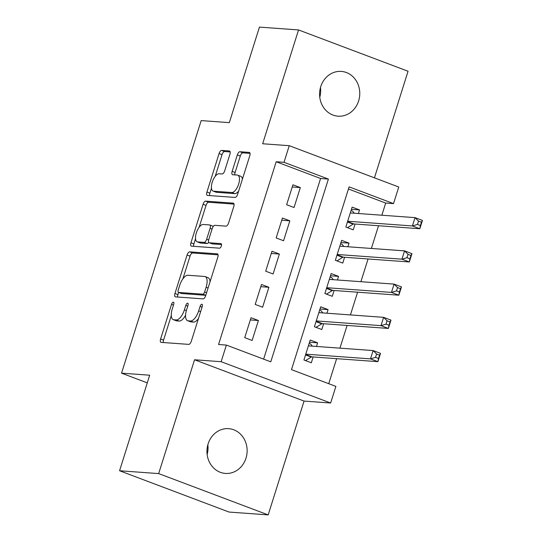 <?xml version="1.0" encoding="UTF-8"?>
<svg xmlns="http://www.w3.org/2000/svg" width="542" height="542" viewBox="0 0 542 542"><rect width="100%" height="100%" fill="white"/><g stroke="black" fill="none" stroke-linecap="round" stroke-linejoin="round"><path stroke-width="0.81" d="M173.325 302.138A2.412 1.043 -69.3 0 0 171.529 304.34L160.601 339.001A3.442 1.491 -69.3 0 0 160.927 342.334A3.442 1.491 -69.3 0 0 161.109 342.375L188.738 344.38A3.442 1.491 -69.3 0 0 191.306 341.23L202.234 306.576A2.412 1.043 -69.3 0 0 202.01 304.238A2.412 1.043 -69.3 0 0 201.875 304.211A2.412 1.043 -69.3 0 0 200.086 306.42L198.67 310.905A11.016 4.763 -69.3 0 1 190.466 320.986L188.162 320.817A11.016 4.763 -69.3 0 1 187.566 320.688A11.016 4.763 -69.3 0 1 186.543 310.024L187.959 305.539A2.412 1.043 -69.3 0 0 187.735 303.202A2.412 1.043 -69.3 0 0 187.6 303.174A2.412 1.043 -69.3 0 0 185.804 305.376L184.395 309.861A11.016 4.763 -69.3 0 1 176.191 319.949L173.887 319.78A11.016 4.763 -69.3 0 1 173.291 319.651A11.016 4.763 -69.3 0 1 172.268 308.981L173.677 304.496A2.412 1.043 -69.3 0 0 173.454 302.165A2.412 1.043 -69.3 0 0 173.325 302.138M320.735 86.652A22.446 20.081 94.2 0 0 338.052 116.184A22.446 20.081 94.2 0 0 358.621 100.941A22.446 20.081 94.2 0 0 341.304 71.409A22.446 20.081 94.2 0 0 320.735 86.652M208.101 443.898A22.446 20.081 94.2 0 0 225.411 473.43A22.446 20.081 94.2 0 0 245.98 458.186A22.446 20.081 94.2 0 0 228.663 428.654A22.446 20.081 94.2 0 0 208.101 443.898M229.896 154.341A3.442 1.491 -69.3 0 0 229.578 151.015A3.442 1.491 -69.3 0 0 229.388 150.974L221.637 150.405A3.442 1.491 -69.3 0 0 219.076 153.555L206.936 192.051A3.442 1.491 -69.3 0 0 207.254 195.384A3.442 1.491 -69.3 0 0 207.444 195.425L235.072 197.43A3.442 1.491 -69.3 0 0 237.64 194.28L249.774 155.791A3.442 1.491 -69.3 0 0 249.456 152.458A3.442 1.491 -69.3 0 0 249.266 152.417L239.903 151.733A3.442 1.491 -69.3 0 0 237.342 154.883L232.145 171.36A3.442 1.491 -69.3 0 0 232.464 174.693A3.442 1.491 -69.3 0 0 232.653 174.734L237.294 175.066A9.207 3.977 -69.3 0 1 237.796 175.174A9.207 3.977 -69.3 0 1 238.466 184.646A9.207 3.977 -69.3 0 1 231.793 192.518L213.602 191.197A9.207 3.977 -69.3 0 1 213.101 191.089A9.207 3.977 -69.3 0 1 212.43 181.617A9.207 3.977 -69.3 0 1 219.103 173.745L222.139 173.968A3.442 1.491 -69.3 0 0 224.7 170.818L229.896 154.341M284.008 162.309L289.245 145.69L398.756 187.004L393.512 203.616L349.116 186.868L291.488 369.644L335.884 386.392L330.647 403.011L221.136 361.704L226.38 345.085L270.77 361.832L328.398 179.056L284.008 162.309L276.19 161.74L218.555 344.516L226.38 345.085M119.565 470.747L158.664 473.593L268.175 514.9L229.076 512.061L119.565 470.747L149.694 375.206L121.544 373.16L201.177 120.595L229.327 122.641L259.449 27.1L298.547 29.939L262.66 143.759L289.245 145.69M268.175 514.9L304.062 401.08L194.551 359.773L158.664 473.593M194.551 359.773L221.136 361.704M189.653 251.854A3.442 1.491 -69.3 0 0 187.085 255.004L174.951 293.5A3.442 1.491 -69.3 0 0 175.269 296.826A3.442 1.491 -69.3 0 0 175.459 296.867L203.087 298.879A3.442 1.491 -69.3 0 0 205.648 295.729L217.789 257.233A3.442 1.491 -69.3 0 0 217.471 253.9A3.442 1.491 -69.3 0 0 217.281 253.859L189.653 251.854L192.613 252.972A3.442 1.491 -69.3 0 0 190.046 256.122L182.878 278.859M190.947 242.775L203.081 204.28A3.442 1.491 -69.3 0 1 205.642 201.129L233.277 203.142A3.442 1.491 -69.3 0 1 233.46 203.182A3.442 1.491 -69.3 0 1 233.778 206.509L228.588 222.986A3.442 1.491 -69.3 0 1 226.021 226.136L214.815 225.323A3.442 1.491 -69.3 0 0 212.254 228.473L208.805 239.401A3.442 1.491 -69.3 0 0 209.131 242.735A3.442 1.491 -69.3 0 0 209.314 242.775L220.98 243.622A2.412 1.043 -69.3 0 1 221.109 243.649A2.412 1.043 -69.3 0 1 221.285 246.129A2.412 1.043 -69.3 0 1 219.544 248.189L191.448 246.149A3.442 1.491 -69.3 0 1 191.265 246.109A3.442 1.491 -69.3 0 1 190.947 242.775L193.9 243.886L195.533 238.71M374.447 177.83L408.058 71.253L298.547 29.939M358.384 213.521L359.522 209.91L351.426 209.32M359.522 209.91L352.124 207.119L345.837 227.057L353.235 229.849L355.071 224.036M347.903 246.752L349.041 243.141L340.952 242.552M349.041 243.141L341.643 240.35L335.356 260.289L342.754 263.08L344.59 257.267M337.429 279.984L338.567 276.373L330.471 275.783M338.567 276.373L331.169 273.581L324.882 293.52L332.28 296.311L334.116 290.498M326.948 313.215L328.086 309.604L319.997 309.021M328.086 309.604L320.688 306.813L314.401 326.751L321.799 329.543L323.635 323.73M251.014 317.72L244.733 337.659L252.132 340.451L258.419 320.512L251.014 317.72M261.495 284.482L255.207 304.421L262.606 307.212L268.893 287.274L261.495 284.482M271.976 251.251L265.688 271.19L273.087 273.981L279.374 254.042L271.976 251.251M282.45 218.019L276.163 237.958L283.561 240.75L289.848 220.811L282.45 218.019M263.622 359.136L320.579 178.487L276.19 161.74M294.042 207.518L300.329 187.579L292.931 184.788L286.643 204.727L294.042 207.518M328.737 383.695L336.629 358.668M339.942 348.154L347.104 325.437M350.423 314.922L357.584 292.206M360.897 281.691L368.065 258.968M371.378 248.46L378.54 225.736M381.853 215.228L385.694 203.047L348.445 188.995M316.474 346.453L317.612 342.835L310.214 340.044L303.927 359.99L311.325 362.781L313.154 356.961M121.544 373.16L147.275 382.869M385.694 203.047L393.512 203.616M304.062 401.08L330.647 403.011M320.579 178.487L328.398 179.056M317.612 342.835L309.516 342.253M258.419 320.512L250.323 319.922M268.893 287.274L260.797 286.691M279.374 254.042L271.278 253.453M289.848 220.811L281.759 220.221M300.329 187.579L292.233 186.99M207.843 444.752A22.446 20.081 -85.8 0 1 207.139 454.494M320.485 87.506A22.446 20.081 -85.8 0 1 319.78 97.248M173.291 319.651L176.252 320.762A11.016 4.763 -69.3 0 0 176.848 320.898L173.887 319.78M185.554 315.261A11.016 4.763 -69.3 0 1 179.151 321.06L176.848 320.898M187.566 320.688L190.527 321.806A11.016 4.763 -69.3 0 0 191.123 321.934L188.162 320.817M198.474 318.493A11.016 4.763 -69.3 0 1 193.426 322.097L191.123 321.934M171.286 315.613L163.562 340.119A3.442 1.491 -69.3 0 0 163.298 342.53M218.053 254.821L192.613 252.972M178.596 292.45L177.912 294.611A3.442 1.491 -69.3 0 0 177.647 297.03M178.23 290.065A2.412 1.043 -69.3 0 0 178.453 292.395A2.412 1.043 -69.3 0 0 178.589 292.423L202.837 294.191A2.412 1.043 -69.3 0 0 204.632 291.982L206.123 287.253A11.016 4.763 -69.3 0 0 205.1 276.589A11.016 4.763 -69.3 0 0 204.503 276.461L187.925 275.255A11.016 4.763 -69.3 0 0 179.72 285.336L178.23 290.065M181.299 293.452A2.412 1.043 -69.3 0 0 181.414 293.513A2.412 1.043 -69.3 0 0 181.543 293.54L178.589 292.423M202.837 294.191L205.784 295.302L181.543 293.54M210.066 281.738A11.016 4.763 -69.3 0 0 208.06 277.7L205.1 276.589M199.151 227.24L206.041 205.398L203.081 204.28M234.049 204.097L208.602 202.247A3.442 1.491 -69.3 0 0 206.041 205.398M211.922 243.758A3.442 1.491 -69.3 0 0 212.091 243.846A3.442 1.491 -69.3 0 0 212.274 243.886L221.549 244.564M203.189 224.476A9.207 3.977 -69.3 0 0 196.516 232.349A9.207 3.977 -69.3 0 0 197.186 241.82A9.207 3.977 -69.3 0 0 197.688 241.928L204.097 242.396A3.442 1.491 -69.3 0 0 206.658 239.246L210.106 228.317A3.442 1.491 -69.3 0 0 209.788 224.984A3.442 1.491 -69.3 0 0 209.598 224.944L203.189 224.476M197.186 241.82L200.147 242.938A9.207 3.977 -69.3 0 0 200.648 243.046L197.688 241.928M208.69 242.294A3.442 1.491 -69.3 0 1 207.058 243.507L200.648 243.046M213.182 226.536A3.442 1.491 -69.3 0 0 212.742 226.102L209.788 224.984M193.9 243.886A3.442 1.491 -69.3 0 0 193.636 246.305M213.101 191.089L216.062 192.207A9.207 3.977 -69.3 0 0 216.563 192.315L213.602 191.197M238.656 191.048A9.207 3.977 -69.3 0 1 234.754 193.636L216.563 192.315M242.389 179.212A9.207 3.977 -69.3 0 0 240.756 176.292L237.796 175.174M250.038 153.372L242.863 152.851A3.442 1.491 -69.3 0 0 240.302 156.001L235.106 172.471A3.442 1.491 -69.3 0 0 234.842 174.89M211.468 188.169L209.896 193.169A3.442 1.491 -69.3 0 0 209.632 195.581M230.16 151.929L224.598 151.523A3.442 1.491 -69.3 0 0 222.03 154.673L215.201 176.34M309.136 343.452L310.674 344.034L312.341 346.148M376.588 354.041L375.538 357.368L378.499 358.486L379.549 355.159L376.588 354.041L373.12 350.566L380.518 353.357L377.903 361.663L370.498 358.872L373.12 350.566L308.378 345.864M305.532 360.593L311.243 357.07A3.509 1.518 110.7 0 1 311.907 356.873L377.903 361.663L378.499 358.486M305.756 354.17L370.498 358.872L375.538 357.368M380.518 353.357L379.549 355.159M319.617 310.22L321.155 310.803L322.815 312.917M387.063 320.81L386.019 324.136L388.98 325.247L390.023 321.928L387.063 320.81L383.601 317.334L390.999 320.126L388.377 328.432L380.979 325.64L383.601 317.334L318.852 312.632M316.006 327.361L321.724 323.838A3.509 1.518 110.7 0 1 322.382 323.642L388.377 328.432L388.98 325.247M316.237 320.939L380.979 325.64L386.019 324.136M390.999 320.126L390.023 321.928M330.092 276.989L331.629 277.572L333.296 279.686M397.543 287.578L396.493 290.898L399.454 292.016L400.504 288.696L397.543 287.578L394.075 284.103L401.473 286.894L398.858 295.2L391.459 292.409L394.075 284.103L329.333 279.401M326.487 294.13L332.205 290.607A3.509 1.518 110.7 0 1 332.863 290.404L398.858 295.2L399.454 292.016M326.711 287.707L391.459 292.409L396.493 290.898M401.473 286.894L400.504 288.696M340.572 243.758L342.11 244.34L343.777 246.454M408.024 254.347L406.974 257.667L409.935 258.785L410.978 255.465L408.024 254.347L404.556 250.871L411.954 253.663L409.332 261.969L401.934 259.178L404.556 250.871L339.814 246.163M336.961 260.898L342.68 257.375A3.509 1.518 110.7 0 1 343.337 257.172L409.332 261.969L409.935 258.785M337.192 254.476L401.934 259.178L406.974 257.667M411.954 253.663L410.978 255.465M351.047 210.526L352.585 211.102L354.251 213.223M418.499 221.116L417.455 224.435L420.409 225.553L421.459 222.234L418.499 221.116L415.03 217.633L422.435 220.425L419.813 228.738L412.415 225.946L415.03 217.633L350.288 212.931M347.442 227.66L353.16 224.137A3.509 1.518 110.7 0 1 353.818 223.941L419.813 228.738L420.409 225.553M347.673 221.244L412.415 225.946L417.455 224.435M422.435 220.425L421.459 222.234M173.494 305.085L171.529 304.34M202.044 307.158L200.086 306.42M187.769 306.122L185.804 305.376M179.151 321.06L176.191 319.949M186.367 310.607L184.395 309.861M193.426 322.097L190.466 320.986M200.635 311.643L198.67 310.905M163.562 340.119L160.601 339.001M217.633 253.995L217.281 253.859M177.912 294.611L174.951 293.5M190.046 256.122L187.085 255.004M206.597 292.721L204.632 291.982M208.087 287.992L206.123 287.253M208.602 202.247L205.642 201.129M233.629 203.27L233.277 203.142M212.274 243.886L209.314 242.775M207.058 243.507L204.097 242.396M208.65 239.991L206.658 239.246M212.071 229.056L210.106 228.317M234.754 193.636L231.793 192.518M235.106 172.471L232.145 171.36M240.302 156.001L237.342 154.883M242.863 152.851L239.903 151.733M249.618 152.546L249.266 152.417M209.896 193.169L206.936 192.051M222.03 154.673L219.076 153.555M224.598 151.523L221.637 150.405M229.74 151.103L229.388 150.974M311.243 357.07L305.525 354.908M311.907 356.873L305.647 354.509M321.724 323.838L316 321.677M322.382 323.642L316.128 321.277M332.205 290.607L326.48 288.446M332.863 290.404L326.609 288.046M342.68 257.375L336.961 255.214M343.337 257.172L337.083 254.815M353.16 224.137L347.436 221.983M353.818 223.941L347.564 221.583M181.414 293.513L178.453 292.395M212.091 243.846L209.131 242.735"/></g></svg>

